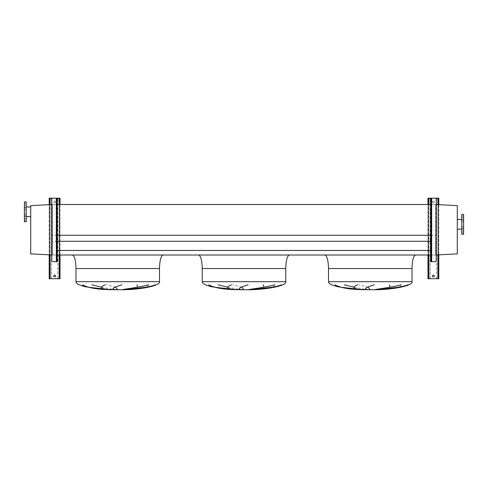 <?xml version="1.0" encoding="UTF-8"?>
<svg xmlns="http://www.w3.org/2000/svg" width="488" height="488" viewBox="0 0 488 488"><rect width="100%" height="100%" fill="white"/><g stroke="black" fill="none" stroke-linecap="round" stroke-linejoin="round"><path stroke-width="0.37" stroke-dasharray="2.44 1.83" d="M415.623 255.004L324.898 255.004L415.623 255.004M353.818 287.139L366.897 289.677M368.117 287.139L358.906 284.791M390.156 287.139L385.459 288.847L375.778 289.677M398.995 287.139L401.837 284.791M340.197 287.139L331.657 284.791M289.366 255.004L198.634 255.004L289.366 255.004M227.56 287.139L240.639 289.677M241.859 287.139L232.648 284.791M263.898 287.139L259.201 288.847L249.514 289.677M272.737 287.139L275.58 284.791M213.939 287.139L205.399 284.791M163.102 255.004L72.377 255.004L163.102 255.004M101.303 287.139L114.381 289.677M115.601 287.139L106.39 284.791M137.64 287.139L132.943 288.847L123.257 289.677M146.479 287.139L149.322 284.791M87.681 287.139L79.141 284.791M430.77 235.24L435.644 235.24L435.644 204.496L435.644 241.279L435.644 235.24L52.356 235.24L52.356 204.496L435.644 204.496L435.644 255.004L435.644 241.279L435.644 255.004L436.229 254.974M57.23 241.279L52.356 241.279L52.356 235.24L52.356 255.004L52.356 241.279L430.77 241.279M430.77 250.448L57.23 250.448M51.771 254.974L435.644 255.004L457.286 253.87L457.286 205.631L435.644 204.496L435.644 255.004L430.77 255.004M57.23 204.496L57.23 205.131L57.23 203.868L57.23 204.496L52.356 204.496L52.356 255.004L52.356 204.496L30.713 205.631L30.713 253.87L57.23 255.004M51.771 204.527L52.356 204.496L52.356 235.24L57.23 235.24M430.77 204.496L430.77 205.131L430.77 203.868L430.77 204.496L436.229 204.527M463.6 227.445L463.6 226.633L463.6 227.445M461.794 227.445L461.794 226.633L461.794 227.445M463.6 221.235L463.6 220.424L463.6 221.235M461.794 221.235L461.794 220.424L461.794 221.235M463.6 216.843L463.6 216.031L463.6 216.843M461.794 216.843L461.794 216.031L461.794 216.843M463.6 231.837L463.6 231.025L463.6 231.837M461.794 231.837L461.794 231.025L461.794 231.837M463.6 228.982L463.6 219.698L463.6 228.982L457.286 228.982L457.286 219.698L457.286 228.982M463.6 219.698L457.286 219.698M461.794 229.207L461.794 219.472L461.794 229.207M457.286 229.207L457.286 219.472L457.286 229.207M463.6 214.421L463.6 234.258M461.794 214.421L461.794 234.258M24.4 214.909L24.4 214.098L24.4 214.909M26.206 214.909L26.206 214.098L26.206 214.909M24.4 208.699L24.4 207.888L24.4 208.699M26.206 208.699L26.206 207.888L26.206 208.699M24.4 204.307L24.4 203.496L24.4 204.307M26.206 204.307L26.206 203.496L26.206 204.307M24.4 219.301L24.4 218.49L24.4 219.301M26.206 219.301L26.206 218.49L26.206 219.301M26.206 206.936L26.206 216.672L26.206 206.936M30.713 216.672L30.713 206.936L30.713 216.672M24.4 207.162L24.4 216.446L24.4 207.162L30.713 207.162L30.713 216.446L30.713 207.162M24.4 216.446L30.713 216.446M24.4 221.723L24.4 201.886M26.206 221.723L26.206 201.886M432.484 276.013A0.903 0.903 0 0 1 433.387 275.116A0.903 0.903 0 0 1 434.29 276.013A0.903 0.903 0 0 1 433.387 276.916A0.903 0.903 0 0 1 432.484 276.013M434.29 201.971A0.903 0.903 0 0 0 433.387 201.074A0.903 0.903 0 0 0 432.484 201.971A0.903 0.903 0 0 1 433.387 201.074A0.903 0.903 0 0 1 434.29 201.971A0.903 0.903 0 0 1 433.387 202.874A0.903 0.903 0 0 1 432.484 201.971A0.903 0.903 0 0 0 433.387 202.874A0.903 0.903 0 0 0 434.29 201.971M430.233 199.086L430.233 277.818A0.903 0.903 0 0 1 429.33 278.721L428.879 278.721L429.33 278.721A0.903 0.903 0 0 0 430.233 277.818L430.233 199.086A0.903 0.903 0 0 0 429.33 198.189A0.903 0.903 0 0 1 430.233 199.086M428.879 198.189L438.797 198.189L438.797 278.721L427.976 278.721L427.976 198.189L428.879 198.189L428.427 198.189L428.879 198.189L428.879 278.721M427.976 204.496L427.976 255.004M430.77 198.189L431.673 198.189L430.77 198.189L430.77 261.678L435.326 261.678A0.903 0.903 0 0 0 436.229 260.775L436.229 199.086A0.903 0.903 0 0 0 435.326 198.189L431.673 198.189L431.673 212.884L430.77 212.884L431.221 212.884L431.221 213.335L430.77 213.335M438.797 204.667L438.797 254.84M436.546 199.086L436.546 277.818A0.903 0.903 0 0 0 437.449 278.721A0.903 0.903 0 0 1 436.546 277.818L436.546 199.086A0.903 0.903 0 0 1 437.449 198.189L437.895 198.189L437.449 198.189A0.903 0.903 0 0 0 436.546 199.086M438.346 198.189L437.895 198.189L438.346 198.189L438.346 278.721L438.346 198.189M428.427 198.189L428.427 278.721L428.427 198.189M430.77 229.933L430.77 229.299L430.77 229.933M431.221 229.933L431.221 229.299L431.221 229.933M431.221 204.496L431.221 205.131L431.221 204.496M430.77 255.364L430.77 254.73L430.77 255.364M431.221 255.364L431.221 254.73L431.221 255.364M431.221 261.678L431.221 215.592L430.77 215.592L431.673 215.592L431.673 212.884M431.221 246.977L430.77 246.977L431.673 246.977L431.673 244.268L431.221 244.268M431.221 215.592L431.221 213.335M431.221 198.189L431.221 212.884M53.71 276.013A0.903 0.903 0 0 1 54.613 275.116A0.903 0.903 0 0 1 55.516 276.013A0.903 0.903 0 0 1 54.613 276.916A0.903 0.903 0 0 1 53.71 276.013M55.516 201.971A0.903 0.903 0 0 0 54.613 201.074A0.903 0.903 0 0 0 53.71 201.971A0.903 0.903 0 0 1 54.613 201.074A0.903 0.903 0 0 1 55.516 201.971A0.903 0.903 0 0 1 54.613 202.874A0.903 0.903 0 0 1 53.71 201.971A0.903 0.903 0 0 0 54.613 202.874A0.903 0.903 0 0 0 55.516 201.971M51.453 199.086L51.453 277.818A0.903 0.903 0 0 1 50.551 278.721L50.105 278.721L50.551 278.721A0.903 0.903 0 0 0 51.453 277.818L51.453 199.086A0.903 0.903 0 0 0 50.551 198.189A0.903 0.903 0 0 1 51.453 199.086M50.105 198.189L60.024 198.189L60.024 278.721L49.203 278.721L49.203 198.189L50.105 198.189L49.654 198.189L50.105 198.189L50.105 278.721M49.203 204.667L49.203 254.84M57.23 198.189L56.327 198.189L57.23 198.189L57.23 215.592L56.327 215.592L56.327 212.884L57.23 212.884L56.779 212.884L56.779 198.189M60.024 204.496L60.024 255.004M57.767 199.086L57.767 277.818A0.903 0.903 0 0 0 58.67 278.721A0.903 0.903 0 0 1 57.767 277.818L57.767 199.086A0.903 0.903 0 0 1 58.67 198.189L59.121 198.189L58.67 198.189A0.903 0.903 0 0 0 57.767 199.086M59.573 198.189L59.121 198.189L59.573 198.189L59.573 278.721L59.573 198.189M49.654 198.189L49.654 278.721L49.654 198.189M57.23 255.364L57.23 254.73L57.23 255.364M56.779 255.364L56.779 254.73L56.779 255.364M56.779 204.496L56.779 205.131L56.779 204.496M57.23 229.933L57.23 229.299L57.23 229.933M56.779 229.933L56.779 229.299L56.779 229.933M56.779 215.592L56.779 244.268L57.23 244.268L57.23 246.977L56.327 246.977L56.327 244.268L57.23 244.268L57.23 215.592L56.779 215.592L56.779 212.884M56.779 244.268L56.779 261.678M56.779 246.977L57.23 246.977L57.23 261.678L52.673 261.678A0.903 0.903 0 0 1 51.771 260.775L51.771 199.086A0.903 0.903 0 0 1 52.673 198.189L56.327 198.189L56.327 212.884M328.503 268.528L412.012 268.528M328.503 281.698L412.012 281.698M202.245 268.528L285.755 268.528M202.245 281.698L285.755 281.698M75.988 268.528L159.497 268.528M75.988 281.698L159.497 281.698M428.879 204.496L428.879 255.004M437.895 204.618L437.895 254.882M437.895 198.189L437.895 278.721M431.673 215.592L431.673 244.268M431.673 246.977L431.673 261.678M431.221 244.72L430.77 244.72M431.221 246.525L430.77 246.525M431.221 215.141L430.77 215.141M50.105 204.618L50.105 254.882M59.121 204.496L59.121 255.004M59.121 198.189L59.121 278.721M56.327 215.592L56.327 244.268M56.327 246.977L56.327 261.678M56.779 246.525L57.23 246.525M56.779 244.72L57.23 244.72M56.779 215.141L57.23 215.141M56.779 213.335L57.23 213.335M461.794 226.633L463.6 226.633L461.794 226.633M461.794 220.424L463.6 220.424L461.794 220.424M461.794 216.031L463.6 216.031L461.794 216.031M461.794 231.025L463.6 231.025L461.794 231.025M461.794 232.648L463.6 232.648L461.794 232.648M461.794 228.256L463.6 228.256L461.794 228.256M461.794 222.046L463.6 222.046L461.794 222.046M461.794 217.654L463.6 217.654L461.794 217.654M26.206 214.098L24.4 214.098L26.206 214.098M26.206 207.888L24.4 207.888L26.206 207.888M26.206 203.496L24.4 203.496L26.206 203.496M26.206 218.49L24.4 218.49L26.206 218.49M26.206 220.112L24.4 220.112L26.206 220.112M26.206 215.72L24.4 215.72L26.206 215.72M26.206 209.511L24.4 209.511L26.206 209.511M26.206 205.119L24.4 205.119L26.206 205.119M431.221 229.299L430.77 229.299M431.221 203.868L430.77 203.868M431.221 254.73L430.77 254.73M431.221 255.993L430.77 255.993M431.221 205.131L430.77 205.131M431.221 230.562L430.77 230.562M56.779 254.73L57.23 254.73M56.779 203.868L57.23 203.868M56.779 229.299L57.23 229.299M56.779 230.562L57.23 230.562M56.779 205.131L57.23 205.131M56.779 255.993L57.23 255.993"/><path stroke-width="0.73" d="M415.623 255.004C413.446 255.864 412.244 260.372 412.012 268.528L412.012 281.698C413.415 285.419 394.395 289.585 375.223 289.756L362.59 289.677L350.616 288.859L336.671 286.517L331.657 284.791C329.565 283.803 328.515 282.772 328.503 281.698L328.503 268.528C328.272 260.372 327.07 255.864 324.898 255.004M344.382 284.791L353.818 287.139M370.124 289.677L368.117 287.139M389.497 284.791L390.156 287.139M377.511 289.677L398.995 287.139M335.024 284.791C340.331 287.81 349.548 289.439 362.663 289.677L340.197 287.139M289.366 255.004C287.188 255.864 285.986 260.372 285.755 268.528L285.755 281.698C287.157 285.419 268.138 289.585 248.965 289.756L236.332 289.677L224.358 288.859L210.413 286.517L205.399 284.791C203.307 283.803 202.258 282.772 202.245 281.698L202.245 268.528C202.014 260.372 200.812 255.864 198.634 255.004M218.118 284.791L227.56 287.139M243.866 289.677L241.859 287.139M263.239 284.791L263.898 287.139M251.253 289.677L272.737 287.139M208.766 284.791C214.073 287.81 223.284 289.439 236.405 289.677L213.939 287.139M163.102 255.004C160.93 255.864 159.728 260.372 159.497 268.528L159.497 281.698C160.9 285.419 141.88 289.585 122.708 289.756L110.074 289.677L98.1 288.859L84.149 286.517L79.141 284.791C77.049 283.803 76 282.772 75.988 281.698L75.988 268.528C75.756 260.372 74.554 255.864 72.377 255.004M91.86 284.791L101.303 287.139M117.608 289.677L115.601 287.139M136.982 284.791L137.64 287.139M124.995 289.677L146.479 287.139M82.509 284.791C87.816 287.81 97.027 289.439 110.148 289.677L87.681 287.139M121.847 284.791C112.264 287.81 110.453 289.439 116.412 289.677M113.344 289.677C100.857 289.311 98.161 287.688 105.243 284.791M155.513 284.791C146.308 288.079 131.925 289.177 124.513 289.677M122.354 289.677C123.013 289.256 137.213 287.743 148.608 284.791M248.105 284.791C238.522 287.81 236.71 289.439 242.67 289.677M239.602 289.677C227.115 289.311 224.419 287.688 231.501 284.791M281.771 284.791C272.566 288.079 258.183 289.177 250.771 289.677M248.618 289.677C249.27 289.256 263.471 287.743 274.866 284.791M374.363 284.791C364.78 287.81 362.968 289.439 368.928 289.677M365.86 289.677C353.379 289.311 350.677 287.688 357.759 284.791M408.029 284.791C398.824 288.079 384.44 289.177 377.029 289.677M374.875 289.677C375.534 289.256 389.729 287.743 401.13 284.791M57.23 255.004L430.77 255.004M57.23 250.448L430.77 250.448M57.23 241.279L430.77 241.279M57.23 235.24L430.77 235.24M57.23 204.496L430.77 204.496M463.6 234.258L463.6 214.421L461.794 214.421L461.794 234.258L463.6 234.258M461.794 219.472L457.286 219.472M461.794 229.207L457.286 229.207M436.229 254.974L457.286 253.87L457.286 205.631L436.229 204.527M24.4 201.886L24.4 221.723L26.206 221.723L26.206 201.886L24.4 201.886M26.206 216.672L30.713 216.672M26.206 206.936L30.713 206.936M51.771 204.527L30.713 205.631L30.713 253.87L51.771 254.974M434.29 276.013A0.903 0.903 0 0 0 433.387 275.116A0.903 0.903 0 0 0 432.484 276.013A0.903 0.903 0 0 0 433.387 276.916A0.903 0.903 0 0 0 434.29 276.013M438.797 204.667L438.797 198.189L431.221 198.189L431.221 199.086L430.77 199.086L430.77 198.189L427.976 198.189L427.976 204.496M427.976 255.004L427.976 278.721L438.797 278.721L438.797 254.84M430.77 199.086L430.77 260.775L431.221 260.775L431.221 261.678L430.77 261.678L430.77 260.775M431.221 199.086L431.221 260.775M431.221 212.884L431.673 212.884L431.673 215.592L431.221 215.592M431.221 244.268L431.673 244.268L431.673 246.977L431.221 246.977M431.673 212.884L431.673 198.189L435.326 198.189A0.903 0.903 0 0 1 436.229 199.086L436.229 260.775A0.903 0.903 0 0 1 435.326 261.678L431.221 261.678M430.77 198.189L431.221 198.189M55.516 276.013A0.903 0.903 0 0 0 54.613 275.116A0.903 0.903 0 0 0 53.71 276.013A0.903 0.903 0 0 0 54.613 276.916A0.903 0.903 0 0 0 55.516 276.013M60.024 204.496L60.024 198.189L57.23 198.189L57.23 199.086L56.779 199.086L56.779 198.189L49.203 198.189L49.203 204.667M49.203 254.84L49.203 278.721L60.024 278.721L60.024 255.004M56.779 244.268L56.327 244.268L56.327 246.977L56.779 246.977M56.779 212.884L56.327 212.884L56.327 215.592L56.779 215.592M57.23 199.086L57.23 261.678L52.673 261.678A0.903 0.903 0 0 1 51.771 260.775L51.771 199.086A0.903 0.903 0 0 1 52.673 198.189L56.327 198.189L56.327 212.884M56.779 199.086L56.779 260.775L57.23 260.775M56.779 261.678L56.779 260.775M56.779 198.189L57.23 198.189M412.012 281.698L328.503 281.698M412.012 268.528L328.503 268.528M285.755 281.698L202.245 281.698M285.755 268.528L202.245 268.528M159.497 281.698L75.988 281.698M159.497 268.528L75.988 268.528M428.879 198.189L428.879 204.496M428.879 255.004L428.879 278.721M437.895 198.189L437.895 204.618M437.895 254.882L437.895 278.721M431.673 215.592L431.673 244.268M431.673 246.977L431.673 261.678M50.105 198.189L50.105 204.618M50.105 254.882L50.105 278.721M59.121 198.189L59.121 204.496M59.121 255.004L59.121 278.721M56.327 215.592L56.327 244.268M56.327 246.977L56.327 261.678"/></g></svg>
